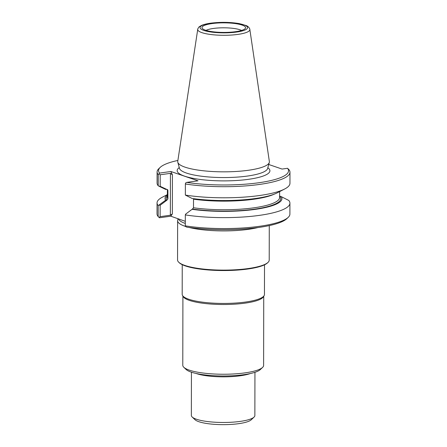 <?xml version="1.0" encoding="UTF-8"?>
<svg xmlns="http://www.w3.org/2000/svg" width="447" height="447" viewBox="0 0 447 447"><rect width="100%" height="100%" fill="white"/><g stroke="black" fill="none" stroke-linecap="round" stroke-linejoin="round"><path stroke-width="0.67" d="M182.907 296.126L182.784 365.294A40.414 8.884 0.1 0 0 183.823 367.294L186.069 369.44A38.107 8.376 0.1 0 0 223.182 375.994A38.107 8.376 0.1 0 0 260.316 369.568L262.568 367.434A40.414 8.884 0.1 0 0 263.613 365.434L263.736 296.266M183.823 367.294A40.414 8.884 0.1 0 0 223.182 374.245A40.414 8.884 0.1 0 0 262.568 367.434M182.242 264.68L182.186 294.327A41.135 9.046 0.1 0 0 182.538 295.506L183.248 296.702A40.414 8.884 0.1 0 0 223.304 304.502A40.414 8.884 0.1 0 0 263.389 296.842L264.104 295.646A41.135 9.046 0.1 0 0 264.456 294.472L264.512 264.82M191.433 372.189L191.361 415.431A31.754 6.979 0.1 0 0 192.171 417.006A31.754 6.979 0.1 0 0 223.098 422.471A31.754 6.979 0.1 0 0 254.047 417.112A31.754 6.979 0.1 0 0 254.863 415.542L254.941 372.301M192.171 417.006L194.981 419.683A28.865 6.347 0.1 0 0 223.098 424.65A28.865 6.347 0.1 0 0 251.231 419.783L254.047 417.112M182.538 295.506A41.135 9.046 0.1 0 0 223.31 303.44A41.135 9.046 0.1 0 0 264.104 295.646M241.531 30.446A19.199 4.219 0.1 0 0 213.387 28.457A19.199 4.219 0.1 0 0 206.039 30.385M211.99 23.585A21.797 4.794 0.1 0 0 202.295 28.396A21.797 4.794 0.1 0 0 223.779 32.424A21.797 4.794 0.1 0 0 245.28 28.468A21.797 4.794 0.1 0 0 235.792 23.657A21.797 4.794 0.1 0 0 211.99 23.585M197.736 29.329L177.755 161.35A45.829 10.074 0.1 0 0 177.811 162.289A45.829 10.074 0.1 0 0 223.539 171.838A45.829 10.074 0.1 0 0 269.295 162.451A45.829 10.074 0.1 0 0 269.357 161.512L249.834 29.418C250.074 29.681 249.303 26.675 246.073 25.513L239.268 23.596C230.043 22.093 220.483 21.953 210.593 23.183C206.777 23.713 203.754 24.462 201.513 25.434L199.574 26.535C199.306 26.205 197.222 29.619 197.736 29.329A26.066 5.727 0.1 0 0 223.774 35.291A26.066 5.727 0.1 0 0 249.834 29.418M166.798 189.433L165.636 189.394L159.138 186.304L160.177 186.31L166.798 189.433M284.672 188.997A66.435 14.606 0.1 0 1 185.354 195.082L192.093 198.468A58.451 12.851 0.1 0 0 277.319 192.797L284.672 188.997A66.435 14.606 0.1 0 0 289.952 183.304L289.974 172.212A66.435 14.606 0.1 0 0 288.835 169.514L287.533 168.295L282.068 169.061L268.731 164.485M185.354 195.082L185.371 183.991A66.435 14.606 0.1 0 0 254.17 185.108A66.435 14.606 0.1 0 0 289.974 172.212M185.298 225.864A66.435 14.606 0.1 0 0 288.186 217.376L286.778 218.712A64.994 14.287 0.1 0 1 186.634 227.093L185.483 226.461L185.298 225.864L185.321 214.912L185.745 214.04M185.522 214.225L192.07 209.308A58.451 12.851 0.1 0 0 255.505 209.33A58.451 12.851 0.1 0 0 281.236 196.63L279.61 196.071M192.378 209.062L192.07 209.308M167.379 194.831A58.451 12.851 0.1 0 0 165.619 200.234L166.781 200.278M165.619 200.234L158.182 205.603A66.435 14.606 0.1 0 1 157.048 202.904A66.435 14.606 0.1 0 1 162.328 197.216L167.379 194.607M166.82 200.245L160.149 205.257L159.104 205.162M166.82 200.273L167.904 198.993L167.916 190.405L167.748 189.846L166.837 189.433M159.138 186.304L158.216 185.768L158.238 174.682L159.545 173.084L170.86 171.503L172.419 174.85L170.424 173.347L160.199 174.777L160.177 186.31M177.889 160.439A64.994 14.287 0.1 0 0 160.222 167.357L158.814 168.692A66.435 14.606 0.1 0 0 157.098 171.983L157.081 183.069A66.435 14.606 0.1 0 0 158.216 185.768M157.098 171.983A66.435 14.606 0.1 0 0 158.238 174.682M185.321 214.912A66.435 14.606 0.1 0 0 254.119 216.035A66.435 14.606 0.1 0 0 289.919 203.139A66.435 14.606 0.1 0 0 288.784 200.44L281.236 196.63M288.186 217.376A66.435 14.606 0.1 0 0 289.902 214.085L289.919 203.139M274.43 194.076A56.115 12.337 -179.9 0 1 193.517 199.189L193.501 207.777L192.417 209.056M157.048 202.904L157.026 213.856A66.435 14.606 0.1 0 0 158.165 216.555L158.182 205.603M170.86 171.503L198.021 180.817L186.712 182.398L185.561 183.019L185.371 183.991M186.712 182.398A64.994 14.287 0.1 0 0 258.724 182.762A64.994 14.287 0.1 0 0 287.533 168.295M158.165 216.555L159.015 217.382L160.127 216.65L170.352 215.219L172.346 213.912L170.782 216.192L159.467 217.773L159.015 217.382M160.149 205.257L160.127 216.65M160.199 174.777L159.093 173.939M160.222 167.357A64.994 14.287 0.1 0 0 159.545 173.084M170.782 216.192L185.108 221.248M178.113 218.706L177.71 220.153A45.829 10.074 0.1 0 0 177.627 220.762A45.829 10.074 0.1 0 0 185.471 226.417M189.07 227.445A45.829 10.074 0.1 0 0 257.813 227.568M177.627 220.762L177.56 259.964A45.829 10.074 0.1 0 0 178.733 262.233A45.829 10.074 0.1 0 0 223.366 270.117A45.829 10.074 0.1 0 0 268.027 262.389A45.829 10.074 0.1 0 0 269.211 260.12L269.267 225.59M178.733 262.233L179.292 262.769A45.248 9.946 0.1 0 0 223.366 270.552A45.248 9.946 0.1 0 0 267.462 262.925L268.027 262.389M196.071 373.452A31.754 6.979 0.1 0 0 250.303 373.547M210.917 23.216A23.78 5.23 0.1 0 0 212.912 32.262A23.78 5.23 0.1 0 0 247.537 27.418A23.78 5.23 0.1 0 0 210.917 23.216M177.811 162.289L179.47 168.351A44.152 9.705 0.1 0 0 223.528 177.56A44.152 9.705 0.1 0 0 267.613 168.519L269.295 162.451M167.916 190.405A56.115 12.337 -179.9 0 1 167.541 189.623M192.428 209.051A57.272 12.589 0.1 0 0 255.79 208.978A57.272 12.589 0.1 0 0 279.61 196.11M193.501 207.777A56.115 12.337 0.1 0 0 250.56 208.252A56.115 12.337 0.1 0 0 279.61 197.496L279.621 191.607M167.39 189.522L167.374 197.3A56.115 12.337 0.1 0 0 167.904 198.993M167.379 195.915A57.272 12.589 0.1 0 0 166.832 200.273M179.258 167.58A46.382 10.197 0.1 0 0 223.522 180.884A46.382 10.197 0.1 0 0 267.831 167.737M170.352 215.219L170.424 173.347M172.346 213.912L172.419 174.85M178.459 218.823A45.102 9.918 0.1 0 0 185.304 223.444M184.684 221.109L185.309 221.315"/></g></svg>
